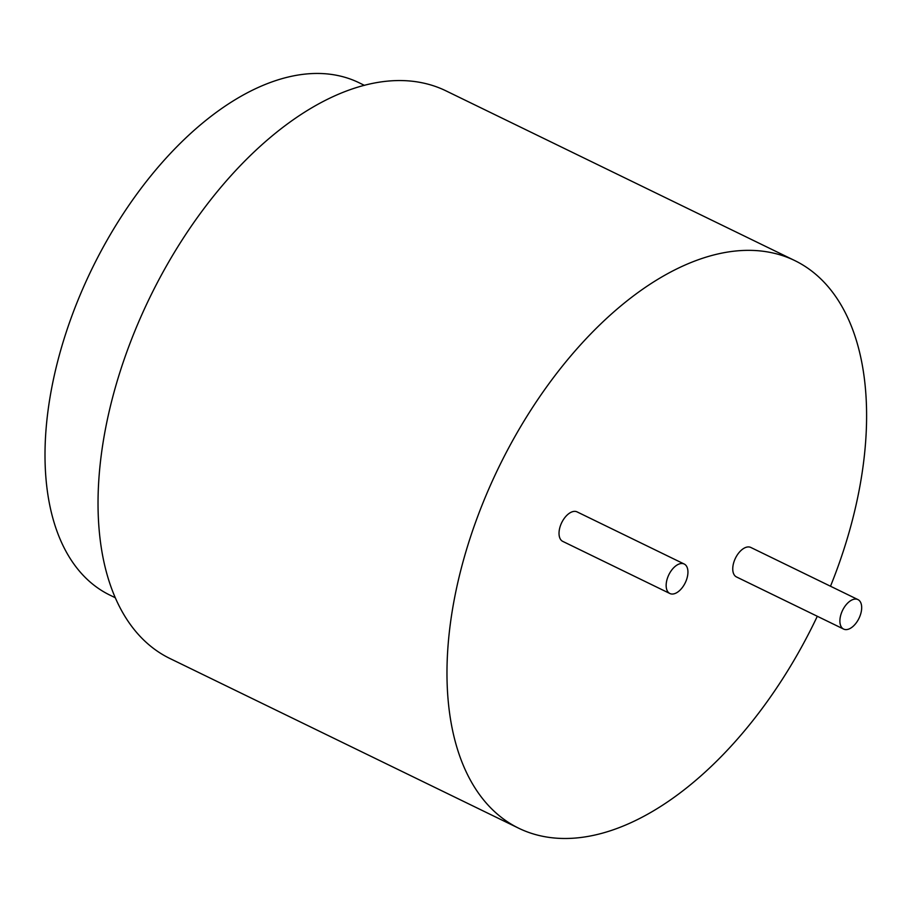 <?xml version="1.0" encoding="UTF-8"?>
<svg xmlns="http://www.w3.org/2000/svg" width="912" height="912" viewBox="0 0 912 912"><rect width="100%" height="100%" fill="white"/><g stroke="black" fill="none" stroke-linecap="round" stroke-linejoin="round"><path stroke-width="1.37" d="M856.721 599.173A16.393 9.131 115.9 0 0 842.084 611.393A16.393 9.131 115.9 0 0 843.611 629.075A16.393 9.131 115.9 0 0 844.843 629.497A16.393 9.131 115.9 0 0 859.48 617.276A16.393 9.131 115.9 0 0 857.953 599.594A16.393 9.131 115.9 0 0 856.721 599.173M857.953 599.594L750.827 547.462A16.393 9.131 115.9 0 0 749.596 547.04A16.393 9.131 115.9 0 0 734.947 559.261A16.393 9.131 115.9 0 0 736.474 576.943L843.611 629.075M682.985 563.605A16.393 9.131 115.9 0 0 668.348 575.825A16.393 9.131 115.9 0 0 669.875 593.507A16.393 9.131 115.9 0 0 671.107 593.929A16.393 9.131 115.9 0 0 685.744 581.708A16.393 9.131 115.9 0 0 684.217 564.026A16.393 9.131 115.9 0 0 682.985 563.605M684.217 564.026L577.091 511.894A16.393 9.131 115.9 0 0 575.86 511.472A16.393 9.131 115.9 0 0 561.222 523.693A16.393 9.131 115.9 0 0 562.738 541.375L669.875 593.507M115.151 597.668L109.736 595.034A284.863 158.688 -64.1 0 1 83.22 287.77A284.863 158.688 -64.1 0 1 337.611 75.491A284.863 158.688 -64.1 0 1 359.032 82.73L364.435 85.363M817.3 616.284A315.609 175.811 -64.1 0 1 542.423 836.236A315.609 175.811 -64.1 0 1 518.689 828.21L169.746 658.418A315.609 175.811 -64.1 0 1 140.368 318.003A315.609 175.811 -64.1 0 1 422.21 82.81A315.609 175.811 -64.1 0 1 445.934 90.835L794.876 260.627A315.609 175.811 -64.1 0 1 830.501 586.234M518.689 828.21A315.609 175.811 -64.1 0 1 489.311 487.795A315.609 175.811 -64.1 0 1 771.142 252.601A315.609 175.811 -64.1 0 1 794.876 260.627"/></g></svg>
